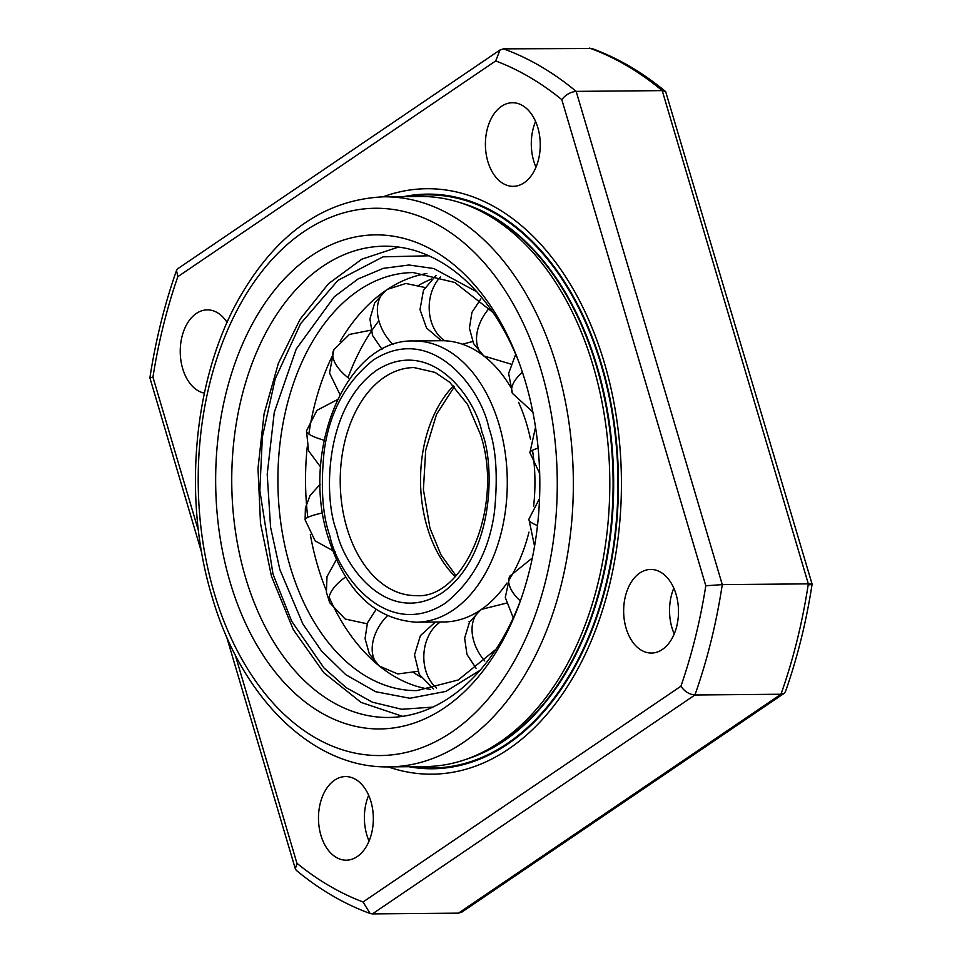 <?xml version="1.0" encoding="UTF-8"?>
<svg xmlns="http://www.w3.org/2000/svg" width="962" height="962" viewBox="0 0 962 962"><rect width="100%" height="100%" fill="white"/><g stroke="black" fill="none" stroke-linecap="round" stroke-linejoin="round"><path stroke-width="1.44" d="M369.059 841.077A41.811 27.429 89.5 0 1 366.823 834.932A41.811 27.429 89.5 0 1 368.662 795.273M320.923 835.341A41.811 27.429 89.5 0 1 345.538 776.574A41.811 27.429 89.5 0 1 370.899 801.418A41.811 27.429 89.5 0 1 346.284 860.184A41.811 27.429 89.5 0 1 320.923 835.341M204.389 393.133A41.811 27.429 89.5 0 1 182.684 368.626A41.811 27.429 89.5 0 1 207.299 309.86A41.811 27.429 89.5 0 1 227.104 322.402M535.978 167.232A41.811 27.429 89.5 0 1 533.742 161.087A41.811 27.429 89.5 0 1 535.569 121.428M487.842 161.496A41.811 27.429 89.5 0 1 512.457 102.73A41.811 27.429 89.5 0 1 537.818 127.573A41.811 27.429 89.5 0 1 513.203 186.339A41.811 27.429 89.5 0 1 487.842 161.496M674.218 633.946A41.811 27.429 89.5 0 1 671.981 627.801A41.811 27.429 89.5 0 1 673.821 588.143M626.094 628.21A41.811 27.429 89.5 0 1 650.709 569.444A41.811 27.429 89.5 0 1 676.058 594.288A41.811 27.429 89.5 0 1 651.442 653.054A41.811 27.429 89.5 0 1 626.094 628.21M230.098 582.13A247.042 162.073 89.5 0 1 303.186 261.688A247.042 162.073 89.5 0 1 517.544 358.561A247.042 162.073 89.5 0 1 525.384 381.698A247.042 162.073 89.5 0 1 519.708 602.777A247.042 162.073 89.5 0 1 371.404 728.679A247.042 162.073 89.5 0 1 230.098 582.13M518.626 361.411A235.642 154.593 -90.5 0 0 384.259 246.2A235.642 154.593 -90.5 0 0 245.514 577.428A235.642 154.593 -90.5 0 0 388.432 717.472A235.642 154.593 -90.5 0 0 520.731 599.903M463.9 203.932L467.965 205.375A283.525 186.015 89.5 0 1 596.524 366.462A283.525 186.015 89.5 0 1 472.835 756.817L468.807 758.333A285.053 187.013 89.5 0 1 425.312 766.558L388.864 766.882A285.053 187.013 89.5 0 0 556.697 366.209A285.053 187.013 89.5 0 0 383.826 196.801L420.274 196.476A285.053 187.013 89.5 0 1 463.9 203.932A285.053 187.013 89.5 0 1 593.145 365.885A285.053 187.013 89.5 0 1 468.807 758.333M383.116 196.801A292.737 192.051 89.5 0 1 604.316 362.71A292.737 192.051 89.5 0 1 578.607 667.46A292.737 192.051 89.5 0 1 388.155 766.882M403.727 196.621A287.337 188.504 89.5 0 1 601.659 364.899A287.337 188.504 89.5 0 1 582.383 652.272A287.337 188.504 89.5 0 1 408.766 766.702M784.078 693.386L462 912.012L458.465 913.142L372.414 913.9L370.117 913.491L363.047 901.983L680.916 686.231C684.547 691.486 689.213 694.408 694.925 694.997L780.976 694.239L784.078 693.386L785.485 691.57C797.45 657.527 806.324 621.729 812.108 584.162L665.668 91.618C642.436 72.354 617.844 57.985 591.883 48.509L503.535 48.858L499.999 49.988L495.695 60.931L177.826 276.683L176.515 270.43L177.922 268.614L499.999 49.988M809.054 584.86C813.335 584.223 813.082 583.898 808.321 583.862L722.27 584.619L705.795 585.774L561.796 99.627C565.632 94.745 570.43 92.003 576.166 91.378L662.217 90.62L665.668 91.618M201.755 552.934L149.892 377.862L152.946 377.14L198.473 530.844M235.173 654.725L296.945 863.287L295.346 868.89L296.332 870.382C319.564 889.646 344.155 904.015 370.117 913.491M416.269 622.198A140.62 92.256 -90.5 0 0 499.074 424.543A140.62 92.256 -90.5 0 0 413.792 340.969C346.007 338.564 300.06 451.406 328.246 537.698C345.55 591.197 374.891 619.372 416.269 622.198L443.927 621.957A140.62 92.256 -90.5 0 0 482.647 608.549A140.62 92.256 -90.5 0 0 506.902 583.056M508.706 580.327A140.62 92.256 -90.5 0 0 528.98 532.118M533.621 506.156A140.62 92.256 -90.5 0 0 532.503 450.264M530.507 439.273A140.62 92.256 -90.5 0 0 526.719 424.29A140.62 92.256 -90.5 0 0 518.602 402.32M511.676 388.78A140.62 92.256 -90.5 0 0 483.249 355.519M483.092 355.399A140.62 92.256 -90.5 0 0 480.399 353.451A140.62 92.256 -90.5 0 0 441.438 340.716L413.792 340.969M420.863 677.032A209.043 137.145 89.5 0 1 413.852 672.739M310.329 534.583A209.043 137.145 -90.5 0 0 317.761 566.137A209.043 137.145 -90.5 0 0 326.058 589.983M329.136 597.234A209.043 137.145 -90.5 0 0 378.403 665.235M380.736 667.099A209.043 137.145 -90.5 0 0 386.628 671.452A209.043 137.145 -90.5 0 0 430.519 689.405M348.003 377.657A209.043 137.145 89.5 0 1 378.908 320.767M419.047 285.113A209.043 137.145 89.5 0 1 431.577 279.04M426.851 273.521A209.043 137.145 -90.5 0 0 383.273 292.244A209.043 137.145 -90.5 0 0 340.127 341.354M332.744 355.098A209.043 137.145 -90.5 0 0 308.85 434.066M307.251 446.801A209.043 137.145 -90.5 0 0 307.78 517.4M214.201 592.917A273.653 179.533 -90.5 0 0 451.827 732.034A273.653 179.533 -90.5 0 0 541.281 370.911A273.653 179.533 -90.5 0 0 303.655 231.794A273.653 179.533 -90.5 0 0 214.201 592.917M461.075 202.958A283.525 186.015 89.5 0 1 597.089 366.462A283.525 186.015 89.5 0 1 465.993 759.355M408.08 196.585A286.568 188.011 89.5 0 1 601.202 365.199A286.568 188.011 89.5 0 1 413.119 766.666M458.465 913.142L780.976 694.239A444.684 291.739 -90.5 0 0 808.321 583.862L662.217 90.62A444.684 291.739 -90.5 0 0 589.586 48.1M503.535 48.858A444.684 291.739 89.5 0 1 576.166 91.378L722.27 584.619A444.684 291.739 89.5 0 1 694.925 694.997L372.414 913.9M177.826 276.683A433.273 284.259 -90.5 0 0 152.946 377.14M296.945 863.287A433.273 284.259 -90.5 0 0 363.047 901.983M561.796 99.627A433.273 284.259 -90.5 0 0 495.695 60.931M680.916 686.231A433.273 284.259 -90.5 0 0 705.795 585.774M484.776 660.978A38.011 26.287 -124.2 0 1 480.76 609.872M537.493 525.577A38.011 7.407 -170.6 0 1 528.896 519.179L539.538 498.508M440.632 276.743A38.011 28.668 92.7 0 0 444.841 340.788M436.604 688.155A38.011 28.668 -87.3 0 1 423.893 654.136A38.011 28.668 -87.3 0 1 440.368 621.993M481.974 432.299C475.264 397.799 430.615 335.473 376.37 370.466C323.016 408.501 324.05 500.432 336.604 530.964C343.314 565.464 387.975 627.801 442.219 592.796C495.574 554.761 494.528 462.83 481.974 432.299M346.885 527.837A114.021 74.808 89.5 0 1 414.021 367.568L435.052 372.402L449.651 382.203L467.568 404.389L480.423 434.403C504.605 506.577 463.72 599.855 416.041 595.598A114.021 74.808 89.5 0 1 346.885 527.837M453.511 385.87A114.021 74.808 -90.5 0 0 427.2 527.128A114.021 74.808 -90.5 0 0 455.194 576.611M329.798 535.593C322.474 515.187 320.574 487.265 324.086 451.851C329.148 412.975 345.55 382.371 373.28 360.053C432.611 321.765 481.457 389.935 488.792 427.669C496.115 448.088 498.015 475.998 494.504 511.411C489.43 550.3 473.039 580.892 445.31 603.222C385.978 641.498 337.133 573.328 329.798 535.593M386.087 290.271A38.011 26.287 55.8 0 0 393.061 344.516M376.058 609.511L367.448 622.895L365.067 638.612L369.336 653.932L379.449 666.125A38.011 25.373 -51.7 0 1 387.301 615.848M489.177 308.345A38.011 25.373 128.3 0 0 483.802 355.976L473.617 343.638L469.408 328.162L471.957 312.325L480.82 298.941M538.131 448.136A38.011 5.351 172.4 0 0 529.906 452.669L535.521 427.224M370.875 330.194L349.447 334.427L333.934 349.651A38.011 18.699 28.9 0 0 349.555 378.86M336.375 559.668L326.996 576.635L326.395 592.327L329.798 602.801A38.011 17.039 -26.4 0 1 345.611 576.984M320.19 484.259L310.041 495.526L305.387 508.068L305.11 519.841A38.011 5.351 -7.6 0 1 322.667 512.878M432.864 707.094L401.731 709.283L372.366 702.176L346.212 687.662L324.014 667.989L291.726 621.296L273.004 574.134L259.836 490.596L262.361 436.904L275.192 378.956L300.589 323.677L337.999 280.327L383.008 256.842L428.884 255.796M476.743 291.751L433.766 268.53L409.03 265.007L383.357 268.338L357.996 279.004L334.283 296.753L296.236 349.026L274.266 412.385L267.208 474.218L270.575 527.26L279.822 569.516L302.874 623.989L321.512 650.985L345.803 674.699L375.649 691.714L409.836 698.268L445.815 691.413L480.098 670.298M495.899 649.374L458.249 679.978L416.871 690.608A209.043 137.145 89.5 0 1 290.103 566.377A209.043 137.145 89.5 0 1 413.179 272.559L454.737 282.455L492.929 312.385M337.409 399.615L316.967 410.317L306.493 430.808A38.011 7.407 9.4 0 0 324.11 440.235M522.414 372.198A38.011 17.039 153.6 0 0 512.469 393.41L508.633 373.424L515.692 354.293M520.334 600.973A38.011 18.699 -151.1 0 1 509.896 576.046L532.323 557.996M383.826 196.801C323.821 199.543 275.156 234.151 237.842 300.625C193.037 381.253 182.708 500.132 211.868 596.079C240.885 697.33 312.397 768.59 388.864 766.882M149.892 377.838C155.676 340.271 164.55 304.473 176.515 270.43M295.346 868.89L226.443 636.267M481.505 609.355L506.18 603.198M476.142 668.386L466.991 654.533L464.622 638.107L469.48 622.246L480.579 609.992M534.559 546.188L528.896 519.179M441.366 340.716L426.551 328.006L419.997 309.608L423.448 290.368L436.002 275.409M472.607 341.522L462.445 344.216M435.389 622.029L420.418 635.593L414.502 654.918L419.336 674.542L433.537 688.912M454.353 386.736L436.532 414.309L425.709 450.072L423.412 489.598L429.942 528.054L440.945 554.785L456.024 575.721M469.011 621.741L469.769 621.729M385.894 290.416L374.711 302.838L369.925 318.903L372.534 335.473L382.022 349.314M424.951 287.494L405.88 283.477L387.53 289.309M379.449 666.125L397.775 673.953L417.736 671.344M510.63 364.021L483.802 355.976M539.682 473.46L529.906 452.669M333.934 349.651L329.533 373.052L339.959 394.528M329.798 602.801L345.19 619.035L367.123 623.797M305.11 519.841L315.115 540.86L335.57 552.128M398.46 247.078L361.832 259.175L328.499 283.682L300.228 319.047L278.379 363.275L264.057 413.961L257.996 468.338L260.51 523.436L271.452 576.25L293.314 629.665L323.833 672.739L361.087 702.416L402.609 716.353M306.493 430.808L308.562 450.817L320.587 467.003M532.84 411.989L512.469 393.41M513.263 617.881L505.278 597.45L509.896 576.046"/></g></svg>
